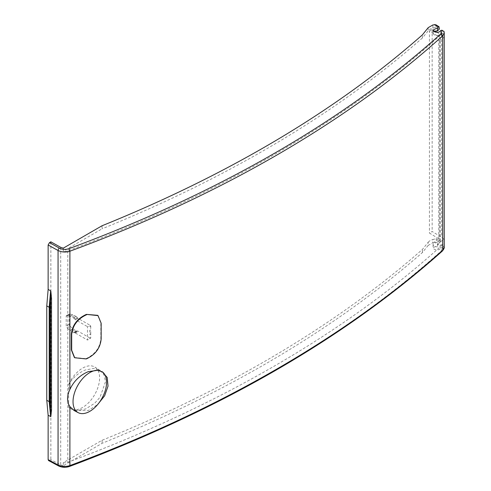 <?xml version="1.0" encoding="UTF-8"?>
<svg xmlns="http://www.w3.org/2000/svg" width="491" height="491" viewBox="0 0 491 491"><rect width="100%" height="100%" fill="white"/><g stroke="black" fill="none" stroke-linecap="round" stroke-linejoin="round"><path stroke-width="0.37" stroke-dasharray="2.46 1.84" d="M97.635 370.312A23.728 13.693 -60 0 1 101.662 371.417A23.728 13.693 -60 0 1 102.011 371.626M74.221 410.574L88.282 410.519L97.635 404.572M86.79 358.712L86.465 358.436C95.217 354.207 100.011 347.622 100.833 338.673L100.833 322.943L97.697 315.339M86.465 358.436A1237.621 714.534 180 0 1 85.882 358.657L86.195 358.939M74.38 357.473L85.882 358.657M60.712 247.329L60.712 464.952L50.861 459.656L49.499 460.441L59.393 465.763C62.345 467.162 65.506 467.315 68.863 466.223C219.686 409.709 343.761 338.023 441.09 251.171L442.121 247.826L444.011 246.059L444.226 247.182M442.121 247.826L440.752 247.973L440.746 244.905L442.563 244.721L442.563 240.044L444.011 239.89A9.63 5.561 0 0 0 441.575 237.221L432.16 231.5L429.435 233.072L438.782 238.755A5.782 3.339 180 0 1 440.372 241.05A5.782 3.339 180 0 1 439.457 242.855A1233.766 712.312 0 0 0 442.563 240.044M444.011 246.059L444.011 239.89M437.481 245.494L438.328 244.647L434.382 242.29L436.223 240.216L439.328 242.075L439.328 240.535L437.481 242.388L437.481 245.494L433.087 247.697L433.614 248.814L434.977 249.588C437.929 250.269 439.85 249.729 440.752 247.973M434.382 242.29L432.859 242.707L432.859 239.553L436.223 238.651L439.328 240.535M442.563 244.721A1233.766 712.312 180 0 1 67.807 462.252A5.782 3.339 180 0 1 63.271 462.675L102.067 440.267A1221.246 705.082 0 0 0 422.413 249.416L428.201 242.247L428.201 245.396L432.859 242.707M428.201 245.396L422.413 252.534C336.623 327.669 229.843 391.266 102.067 443.33L63.271 465.744L63.271 462.675M60.712 464.952L63.271 465.744M437.481 242.388A3.854 2.222 0 0 0 433.08 244.592A3.854 2.222 0 0 0 434.21 246.169A3.854 2.222 0 0 0 438.156 246.703A3.854 2.222 0 0 0 440.752 244.905M428.201 242.247A9.63 5.561 180 0 1 432.859 239.553M436.916 32.308L441.575 35.137A9.63 5.561 180 0 1 444.011 37.807L442.563 37.954A1233.766 712.312 180 0 1 439.457 40.765A5.782 3.339 0 0 0 440.372 38.967A5.782 3.339 0 0 0 438.782 36.665L429.435 30.988L429.435 233.072M442.563 37.954L442.563 33.278L440.752 33.462A3.854 2.222 180 0 1 438.156 35.254A3.854 2.222 180 0 1 434.21 34.72A3.854 2.222 180 0 1 433.08 33.149A3.854 2.222 180 0 1 434.161 31.602M63.271 248.164L63.271 251.232A5.782 3.339 0 0 0 67.807 250.803A1233.766 712.312 0 0 0 442.563 33.278M75.982 410.47L71.348 409.083L68.623 407.113L68.623 384.619C72.821 377.683 78.45 372.792 85.502 369.938L93.536 368.483L100.047 370.38L104.129 375.038L105.504 381.734L100.035 397.225L94.659 403.277L85.502 409.028L75.982 410.47M90.743 326.159L90.743 330.093A1233.766 712.312 0 0 1 89.73 330.486L89.73 334.414A1233.766 712.312 180 0 0 90.743 334.027L90.743 337.955A1233.766 712.312 0 0 1 89.73 338.348L89.73 338.968L87.484 340.03L87.484 326.662L89.73 325.981L89.73 326.552L90.743 326.159A1233.766 712.312 180 0 1 89.73 326.552M102.067 225.75L102.067 228.818L63.271 251.232M439.328 29.092L436.223 27.201L432.859 28.11A9.63 5.561 0 0 0 428.201 30.798L422.413 37.967L422.413 34.855M422.413 37.967A1221.246 705.082 180 0 1 102.067 228.818M440.752 30.393L440.752 33.462M444.011 37.807L443.968 31.307M435.094 31.191L432.16 29.411L429.435 30.988M432.16 29.411L432.16 231.5M444.226 32.836L444.011 31.645M49.499 460.441L48.554 460.552M50.861 241.842L50.861 459.656M435.769 24.716L436.223 27.201M102.067 440.267L102.067 443.33M422.413 252.534L422.413 249.416M436.223 240.216L436.223 238.651M439.328 242.075L438.328 244.647M68.623 407.113A24.084 13.901 120 0 0 70.851 408.819A24.084 13.901 120 0 0 82.586 407.462A24.084 13.901 120 0 0 98.231 386.503A24.084 13.901 120 0 0 94.91 367.115A24.084 13.901 120 0 0 82.586 368.133A24.084 13.901 120 0 0 68.623 384.619M76.608 316.867L74.601 315.578A9.298 5.37 -120 0 0 72.901 314.854L70.01 314.08A1.59 0.921 -120 0 0 69.556 314.099A1.59 0.921 -120 0 0 69.176 314.848L69.176 324.428A1.59 0.921 -120 0 0 70.01 326.165L67.224 327.97A1.927 1.111 60 0 1 66.211 325.864L66.211 316.284A1.927 1.111 60 0 1 66.672 315.375A1.927 1.111 60 0 1 67.224 315.351L70.115 316.124A9.63 5.561 60 0 1 71.882 316.873L73.988 318.254L76.608 316.867L77.4 317.781A2.265 1.307 60 0 0 78.118 318.389L90.504 325.533L89.73 325.981M73.988 318.254L75.387 319.684L87.484 326.662M70.01 326.165L72.901 328.731A9.298 5.37 -120 0 0 74.601 329.97L76.602 330.989L73.994 332.873L75.393 333.058L87.484 340.03M73.994 332.873L71.882 331.818A9.63 5.561 60 0 1 70.115 330.529L72.901 328.731M67.224 327.97L70.115 330.529M76.602 330.989L77.4 330.989A2.265 1.307 60 0 1 78.118 331.21L90.504 338.354L89.73 338.968M90.743 337.955L90.504 338.354M90.743 334.027L90.743 330.093M90.504 325.533L90.504 326.024M89.73 338.348L90.504 337.82M89.73 334.414L90.504 333.886M89.73 330.486L90.504 329.952M59.393 465.763A1.927 1.092 -61.7 0 1 58.472 465.879M68.863 466.223L69.593 466.419M441.09 251.171L442.274 251.097M67.807 250.803L67.807 462.252M439.457 40.765L439.457 242.855M428.201 27.649L428.201 30.798M441.575 35.137L441.575 237.221M438.782 238.755L438.782 36.665M432.859 28.11L432.859 24.955M436.223 25.63L439.328 27.551M78.118 318.389L75.387 319.684M77.4 317.781L74.785 319.168M69.176 324.428L66.211 325.864M66.211 316.284L69.176 314.848M71.882 331.818L74.601 329.97M76.111 330.836L73.392 332.689M74.785 332.873L77.4 330.989M75.393 333.058L78.118 331.21M73.386 317.745L76.111 316.45M74.601 315.578L71.882 316.873M70.115 316.124L72.901 314.854M70.01 314.08L67.224 315.351M101.158 338.95L100.833 338.673M100.833 322.943L101.158 323.219M102.416 371.853L101.662 371.417M433.08 244.592L433.08 247.697M433.08 33.149L433.08 30.043M440.372 241.05L440.372 38.967M100.047 370.38L94.91 367.115M71.367 409.089L70.851 408.819M69.556 314.099L66.672 315.375"/><path stroke-width="0.74" d="M102.011 371.626A23.728 13.693 -60 0 1 97.635 404.572A23.728 13.693 -60 0 1 89.81 411.335A23.728 13.693 -60 0 1 78.247 412.679A23.728 13.693 -60 0 1 74.233 393.77A23.728 13.693 -60 0 1 89.81 372.595A23.728 13.693 -60 0 1 97.635 370.312L88.282 371.65C79.947 375.161 73.816 381.09 69.894 389.437C66.776 396.053 66.776 401.785 69.894 406.64L74.221 410.574M97.635 404.572L104.644 395.783L108.02 386.122L107.216 377.518L102.416 371.853L97.635 370.312M442.274 251.097L442.36 251.036C443.889 249.066 444.508 247.752 444.22 247.096L442.698 250.189A1237.578 708.759 179.6 0 1 69.894 465.572C65.788 466.855 61.841 466.665 58.061 464.989L58.061 250.514C61.909 252.264 65.849 252.497 69.894 251.22L69.894 389.437M69.894 251.226A1237.578 720.199 0.4 0 0 442.698 35.837L444.226 32.805M85.882 314.614A1237.621 714.534 0 0 0 86.465 314.387L98.022 315.615L101.158 323.219L101.158 338.95C100.33 347.904 95.542 354.49 86.79 358.712A1238.198 714.865 0 0 1 86.195 358.939L74.693 357.755L71.686 350.261L71.686 334.531C72.564 325.619 77.4 319.07 86.195 314.897L85.882 314.614C77.081 318.8 72.245 325.343 71.373 334.254L71.373 349.985L74.38 357.473M97.697 315.339L86.465 314.387M434.161 31.602A3.854 2.222 180 0 1 437.481 30.945L439.328 29.092L439.052 26.741L438.328 26.987L437.481 27.84L433.087 30.043L433.614 31.185L434.977 31.983C437.929 32.701 439.85 32.173 440.752 30.393L442.121 30.264L441.09 33.664C343.761 121.044 219.686 192.73 68.863 248.716C65.506 249.784 62.345 249.594 59.393 248.145L49.499 242.628L50.861 241.842L60.712 247.329L63.271 248.164L102.067 225.75C229.843 174.072 336.623 110.438 422.413 34.855L428.201 27.649L432.859 24.955L435.769 24.716M437.481 27.84L437.481 30.945M444.011 31.645L442.121 30.264M435.094 31.191L436.916 32.308M49.499 242.628L48.136 244.991L48.136 289.402L46.774 305.918L46.774 400.3L48.136 415.245L48.136 459.656L58.061 464.989A1.927 1.092 -61.7 0 0 58.466 465.879C61.958 467.542 65.647 467.733 69.532 466.45L69.894 465.572L69.894 406.64M48.554 460.552L48.136 459.656M48.136 415.245L50.831 416.638L51.53 410.046L51.53 298.319L50.831 290.96L48.136 289.402M51.53 298.319A0.773 0.442 0 0 0 50.493 298.307L50.634 290.85L49.192 307.243L49.972 307.256L50.493 298.307L50.493 410.034A0.773 0.442 180 0 1 51.53 410.046M50.634 416.558L49.972 401.62L49.192 401.62L50.634 416.558M46.774 400.3L49.192 401.62L49.192 307.243L46.774 305.918M86.79 314.663A1238.198 714.865 180 0 1 86.195 314.897M441.09 33.664L442.698 35.837L442.698 250.189L442.36 251.03C344.823 338.072 220.545 409.875 69.532 466.444M434.382 24.55L438.328 26.987M68.863 248.716L69.894 251.22M59.393 248.145A1.927 1.074 119.1 0 0 58.061 250.514L48.136 244.991M49.972 401.62L49.972 307.256M71.686 334.531L71.373 334.254M71.373 349.985L71.686 350.261M78.247 412.679L74.215 410.574M444.226 247.206L444.226 32.836M444.22 32.928L443.938 31.215M58.472 465.879L48.566 460.552M439.04 26.741L435.707 24.679M74.35 357.448L74.669 357.73M97.672 315.32L97.997 315.59"/></g></svg>
